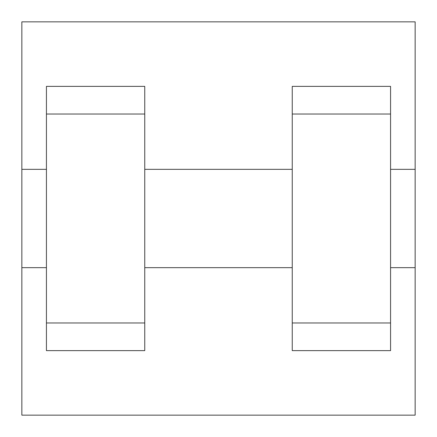 <?xml version="1.0" encoding="UTF-8"?>
<svg xmlns="http://www.w3.org/2000/svg" width="437" height="437" viewBox="0 0 437 437"><rect width="100%" height="100%" fill="white"/><g stroke="black" fill="none" stroke-linecap="round" stroke-linejoin="round"><path stroke-width="0.66" d="M21.85 267.663L21.85 21.85L415.15 21.85L415.15 415.15L21.85 415.15L21.85 267.663L46.431 267.663M292.244 114.03L292.244 350.621L390.569 350.621L390.569 86.379L292.244 86.379L292.244 114.03L390.569 114.03M46.431 114.03L46.431 350.621L144.756 350.621L144.756 86.379L46.431 86.379L46.431 114.03L144.756 114.03M390.569 267.663L415.15 267.663L415.15 169.338L390.569 169.338M21.85 169.338L46.431 169.338M46.431 322.97L144.756 322.97M292.244 322.97L390.569 322.97M46.431 350.621L144.756 350.621M292.244 350.621L390.569 350.621M144.756 267.663L292.244 267.663M144.756 169.338L292.244 169.338"/></g></svg>
